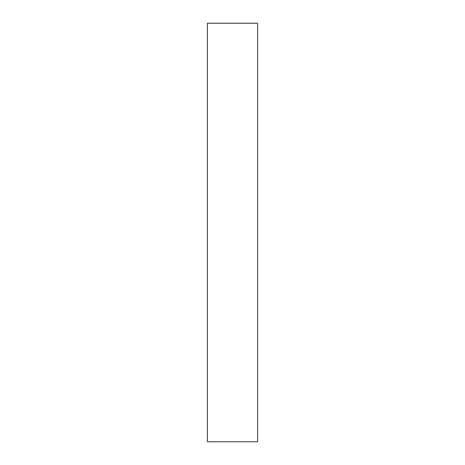 <?xml version="1.0" encoding="UTF-8"?>
<svg xmlns="http://www.w3.org/2000/svg" width="465" height="465" viewBox="0 0 465 465"><rect width="100%" height="100%" fill="white"/><g stroke="black" fill="none" stroke-linecap="round" stroke-linejoin="round"><path stroke-width="0.7" d="M257.61 23.25L207.39 23.25L207.39 441.75L257.61 441.75L257.61 23.25"/></g></svg>
